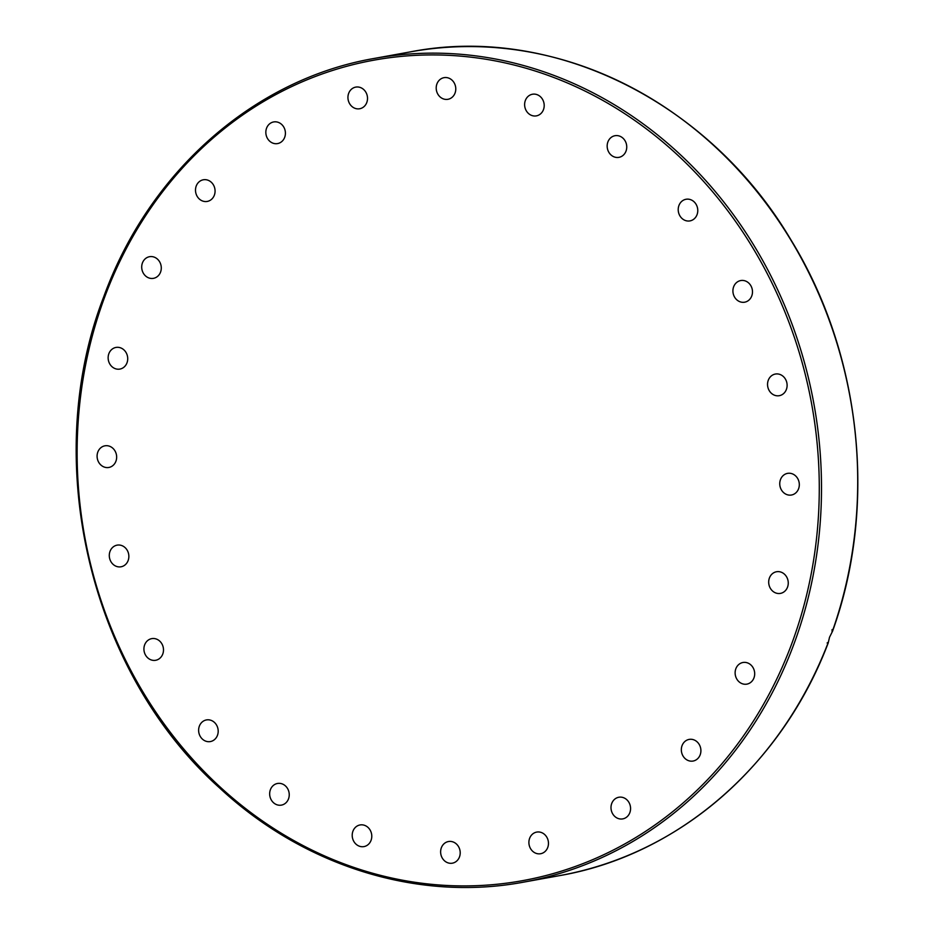 <?xml version="1.0" encoding="UTF-8"?>
<svg xmlns="http://www.w3.org/2000/svg" width="934" height="934" viewBox="0 0 934 934"><rect width="100%" height="100%" fill="white"/><g stroke="black" fill="none" stroke-linecap="round" stroke-linejoin="round"><path stroke-width="1.4" d="M827.127 642.989L828.4 642.09L829.52 637.268L832.556 631.209C877.656 506.485 861.533 354.722 790.993 239.956C709.256 101.444 552.765 24.027 410.435 51.86A418.572 370.938 79.7 0 1 770.141 208.842A418.572 370.938 79.7 0 1 832.077 632.143L832.089 629.574M607.882 141.98A10.998 9.749 79.7 0 1 614.992 135.71A10.998 9.749 79.7 0 1 624.484 139.89A10.998 9.749 79.7 0 1 626.025 151.086A10.998 9.749 79.7 0 1 618.915 157.356A10.998 9.749 79.7 0 1 609.423 153.176A10.998 9.749 79.7 0 1 607.882 141.98M680.197 203.098A10.998 9.749 79.7 0 1 686.035 199.269A10.998 9.749 79.7 0 1 696.274 204.639A10.998 9.749 79.7 0 1 695.795 217.062A10.998 9.749 79.7 0 1 689.957 220.903A10.998 9.749 79.7 0 1 679.719 215.532A10.998 9.749 79.7 0 1 680.197 203.098M736.692 282.442A10.998 9.749 79.7 0 1 740.732 280.55A10.998 9.749 79.7 0 1 751.59 287.217A10.998 9.749 79.7 0 1 748.706 300.304A10.998 9.749 79.7 0 1 744.667 302.196A10.998 9.749 79.7 0 1 733.809 295.529A10.998 9.749 79.7 0 1 736.692 282.442M773.527 374.592A10.998 9.749 79.7 0 1 775.372 374.044A10.998 9.749 79.7 0 1 786.673 382.064A10.998 9.749 79.7 0 1 781.139 395.14A10.998 9.749 79.7 0 1 779.295 395.689A10.998 9.749 79.7 0 1 767.981 387.668A10.998 9.749 79.7 0 1 773.527 374.592M788.191 473.281A10.998 9.749 79.7 0 1 799.177 482.796A10.998 9.749 79.7 0 1 791.495 495.008A10.998 9.749 79.7 0 1 790.876 495.102A10.998 9.749 79.7 0 1 779.89 485.575A10.998 9.749 79.7 0 1 787.572 473.363A10.998 9.749 79.7 0 1 788.191 473.281M779.692 571.76A10.998 9.749 79.7 0 1 788.249 582.618A10.998 9.749 79.7 0 1 780.439 593.394A10.998 9.749 79.7 0 1 777.263 593.382A10.998 9.749 79.7 0 1 768.694 582.536A10.998 9.749 79.7 0 1 776.516 571.748A10.998 9.749 79.7 0 1 779.692 571.76M748.589 663.35A10.998 9.749 79.7 0 1 754.649 674.78A10.998 9.749 79.7 0 1 746.873 684.132A10.998 9.749 79.7 0 1 741.222 683.279A10.998 9.749 79.7 0 1 735.163 671.838A10.998 9.749 79.7 0 1 742.95 662.498A10.998 9.749 79.7 0 1 748.589 663.35M697.033 741.783A10.998 9.749 79.7 0 1 700.663 753.108A10.998 9.749 79.7 0 1 693.086 761.047A10.998 9.749 79.7 0 1 685.217 758.677A10.998 9.749 79.7 0 1 681.575 747.352A10.998 9.749 79.7 0 1 689.164 739.401A10.998 9.749 79.7 0 1 697.033 741.783M628.512 801.722A10.998 9.749 79.7 0 1 622.745 818.896A10.998 9.749 79.7 0 1 613.054 814.425A10.998 9.749 79.7 0 1 618.822 797.251A10.998 9.749 79.7 0 1 628.512 801.722M547.698 839.082A10.998 9.749 79.7 0 1 540.646 853.723A10.998 9.749 79.7 0 1 529.66 846.729A10.998 9.749 79.7 0 1 536.711 832.089A10.998 9.749 79.7 0 1 547.698 839.082M460.112 851.318A10.998 9.749 79.7 0 1 452.383 863.179A10.998 9.749 79.7 0 1 440.72 853.396A10.998 9.749 79.7 0 1 448.448 841.534A10.998 9.749 79.7 0 1 460.112 851.318M371.709 837.6A10.998 9.749 79.7 0 1 363.956 846.601A10.998 9.749 79.7 0 1 352.281 833.957A10.998 9.749 79.7 0 1 360.034 824.956A10.998 9.749 79.7 0 1 371.709 837.6M288.524 798.85A10.998 9.749 79.7 0 1 281.414 805.12A10.998 9.749 79.7 0 1 271.922 800.94A10.998 9.749 79.7 0 1 270.381 789.744A10.998 9.749 79.7 0 1 277.491 783.474A10.998 9.749 79.7 0 1 286.983 787.654A10.998 9.749 79.7 0 1 288.524 798.85M216.209 737.732A10.998 9.749 79.7 0 1 210.372 741.573A10.998 9.749 79.7 0 1 200.133 736.19A10.998 9.749 79.7 0 1 200.6 723.768A10.998 9.749 79.7 0 1 206.449 719.927A10.998 9.749 79.7 0 1 216.688 725.309A10.998 9.749 79.7 0 1 216.209 737.732M159.714 658.388A10.998 9.749 79.7 0 1 155.674 660.28A10.998 9.749 79.7 0 1 144.817 653.613A10.998 9.749 79.7 0 1 147.7 640.526A10.998 9.749 79.7 0 1 151.74 638.634A10.998 9.749 79.7 0 1 162.598 645.301A10.998 9.749 79.7 0 1 159.714 658.388M122.879 566.237A10.998 9.749 79.7 0 1 121.035 566.786A10.998 9.749 79.7 0 1 109.722 558.765A10.998 9.749 79.7 0 1 115.267 545.701A10.998 9.749 79.7 0 1 117.112 545.141A10.998 9.749 79.7 0 1 128.425 553.173A10.998 9.749 79.7 0 1 122.879 566.237M108.216 467.549A10.998 9.749 79.7 0 1 97.229 458.034A10.998 9.749 79.7 0 1 104.912 445.822A10.998 9.749 79.7 0 1 105.53 445.728A10.998 9.749 79.7 0 1 116.516 455.255A10.998 9.749 79.7 0 1 108.834 467.467A10.998 9.749 79.7 0 1 108.216 467.549M116.715 369.07A10.998 9.749 79.7 0 1 108.146 358.224A10.998 9.749 79.7 0 1 115.968 347.436A10.998 9.749 79.7 0 1 119.143 347.448A10.998 9.749 79.7 0 1 127.713 358.306A10.998 9.749 79.7 0 1 119.891 369.082A10.998 9.749 79.7 0 1 116.715 369.07M147.805 277.491A10.998 9.749 79.7 0 1 141.746 266.05A10.998 9.749 79.7 0 1 149.533 256.698A10.998 9.749 79.7 0 1 155.184 257.55A10.998 9.749 79.7 0 1 161.243 268.992A10.998 9.749 79.7 0 1 153.456 278.344A10.998 9.749 79.7 0 1 147.805 277.491M199.374 199.059A10.998 9.749 79.7 0 1 195.743 187.734A10.998 9.749 79.7 0 1 203.32 179.783A10.998 9.749 79.7 0 1 211.189 182.153A10.998 9.749 79.7 0 1 214.832 193.478A10.998 9.749 79.7 0 1 207.243 201.429A10.998 9.749 79.7 0 1 199.374 199.059M267.895 139.119A10.998 9.749 79.7 0 1 273.662 121.945A10.998 9.749 79.7 0 1 283.352 126.405A10.998 9.749 79.7 0 1 277.585 143.579A10.998 9.749 79.7 0 1 267.895 139.119M348.709 101.759A10.998 9.749 79.7 0 1 355.761 87.107A10.998 9.749 79.7 0 1 366.747 94.1A10.998 9.749 79.7 0 1 359.695 108.753A10.998 9.749 79.7 0 1 348.709 101.759M436.295 89.512A10.998 9.749 79.7 0 1 444.024 77.662A10.998 9.749 79.7 0 1 455.687 87.434A10.998 9.749 79.7 0 1 447.958 99.296A10.998 9.749 79.7 0 1 436.295 89.512M524.698 103.23A10.998 9.749 79.7 0 1 532.45 94.241A10.998 9.749 79.7 0 1 544.125 106.873A10.998 9.749 79.7 0 1 536.373 115.874A10.998 9.749 79.7 0 1 524.698 103.23M559.886 875.567C678.259 855.089 782.003 765.051 828.283 642.767L828.4 642.09A418.572 370.938 79.7 0 1 559.886 875.567L523.682 882.128A418.572 370.938 -100.3 0 0 794.063 643.701A418.572 370.938 -100.3 0 0 735.513 217.587A418.572 370.938 -100.3 0 0 374.23 58.433L410.435 51.86M791.95 643.152A416.926 369.479 79.7 0 1 308.418 848.306A416.926 369.479 79.7 0 1 104.456 297.689A416.926 369.479 79.7 0 1 587.988 92.536A416.926 369.479 79.7 0 1 791.95 643.152M374.23 58.433C253.966 79.18 148.915 171.844 103.662 296.977C40.127 461.022 89.991 672.293 219.537 787.887C304.005 866.472 418.28 901.905 523.682 882.128"/></g></svg>
